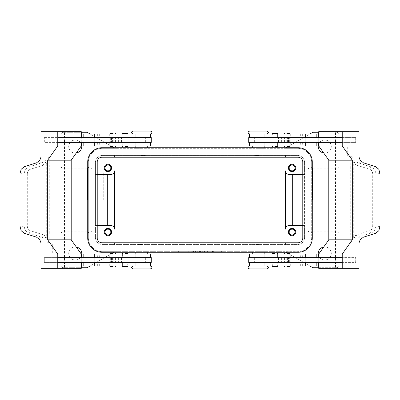 <?xml version="1.0" encoding="UTF-8"?>
<svg xmlns="http://www.w3.org/2000/svg" width="400" height="400" viewBox="0 0 400 400"><rect width="100%" height="100%" fill="white"/><g stroke="black" fill="none" stroke-linecap="round" stroke-linejoin="round"><path stroke-width="0.3" stroke-dasharray="2 1.5" d="M133.105 266.065L150.45 266.065M266.895 268.915L249.55 268.915M266.895 133.935L249.55 133.935M133.105 131.085L150.45 131.085M308.125 200L308.125 230.63L308.125 200M87.44 200L87.44 168.18L87.44 200M115.165 265.945L110.075 265.945L116.02 265.945L113.05 265.945L115.165 265.945L115.165 262.38L110.925 262.38L110.925 265.945L110.67 265.945L110.925 265.945M110.925 257.63L110.925 254.065L116.02 254.065L113.05 254.065L115.165 254.065L115.165 257.63L110.665 257.63L115.165 257.63M122.815 257.63L122.6 254.065L122.6 257.63L127.135 257.63L122.6 257.63L122.6 254.065L127.355 254.065L122.815 254.065M114.9 257.63L150.69 257.63L87.925 257.63L135.075 257.63L114.9 257.63L114.9 254.065L135.075 254.065L87.925 254.065L114.9 254.065M83.17 254.065L150.69 254.065M83.17 265.945L150.69 265.945M114.05 262.38L150.69 262.38L87.925 262.38L138.045 262.38L111.47 262.38L114.05 262.38L114.05 257.63M114.9 265.945L87.925 265.945L114.9 265.945L114.9 262.38M141.78 265.945L135.835 265.945L141.78 265.945M135.835 266.065L141.78 266.065M141.78 244.32L138.215 244.32L141.78 244.32M141.185 244.32L142.37 244.32M141.78 251.685L135.835 251.685L141.78 251.685M141.78 254.065L135.835 254.065L141.78 254.065M133.105 268.915L150.45 268.915M57.765 142.37L151.285 142.37M138.045 137.62L97.97 137.62L138.045 137.62M127.135 134.055L122.815 134.055L122.815 137.62L127.135 137.62L127.135 134.055L122.815 134.055M127.135 137.62L122.815 137.62M122.005 134.03L127.95 134.03M122.005 145.96L127.95 145.96M122.815 142.37L127.135 142.37L122.6 142.37L122.815 145.935L127.135 145.935L127.135 142.37M122.815 145.935L127.135 145.935M286.95 265.945L289.925 265.945L286.95 265.945M289.075 254.065L283.98 254.065L289.925 254.065L284.835 254.065L284.835 257.63L289.335 257.63L289.075 257.63L289.075 254.065L289.335 254.065L284.835 254.065M272.865 257.63L277.4 257.63L272.865 257.63L272.865 254.065L277.4 254.065L277.4 257.63L277.4 254.04L272.05 254.04M285.95 257.63L249.31 257.63L312.075 257.63L261.955 257.63L288.53 257.63L285.95 257.63L285.95 262.38L288.53 262.38L261.955 262.38L285.95 262.38M264.925 254.065L312.075 254.065L264.925 254.065M281.08 257.63L264.925 257.63L281.08 257.63M272.865 265.945L277.4 265.945L277.185 262.38L272.865 262.38L272.645 265.945L277.185 265.945M264.925 265.945L312.075 265.945L264.925 265.945M248.715 262.38L342.235 262.38M258.22 265.945L264.165 265.945L258.22 265.945M266.895 266.065L249.55 266.065M258.22 244.32L254.655 244.32L258.22 244.32M257.63 244.32L258.815 244.32M258.22 251.685L264.165 251.685L258.22 251.685M258.22 254.065L264.165 254.065L258.22 254.065M285.1 142.37L261.955 142.37L302.03 142.37L264.925 142.37L285.1 142.37L285.1 145.935L264.925 145.935L312.075 145.935L285.1 145.935M288.095 137.62L261.955 137.62L288.095 137.62M277.185 137.62L277.185 134.055L272.645 134.055L272.865 137.62L277.4 137.62L272.865 137.62M277.995 134.03L272.05 134.03M277.995 145.96L272.05 145.96M272.865 145.935L272.865 142.37L277.4 142.37L277.4 145.935L272.645 145.935L277.185 145.935M272.865 134.055L277.185 134.055M104.99 232.08A2.925 2.925 0 0 0 107.915 235.005A2.925 2.925 0 0 0 110.84 232.08A2.925 2.925 0 0 0 107.915 229.16A2.925 2.925 0 0 0 104.99 232.08M104.23 232.08A3.685 3.685 0 0 0 107.915 235.765A3.685 3.685 0 0 0 111.6 232.08A3.685 3.685 0 0 0 107.915 228.4A3.685 3.685 0 0 0 104.23 232.08M289.16 167.92A2.925 2.925 0 0 0 292.085 170.84A2.925 2.925 0 0 0 295.01 167.92A2.925 2.925 0 0 0 292.085 164.995A2.925 2.925 0 0 0 289.16 167.92M288.4 167.92A3.685 3.685 0 0 0 292.085 171.6A3.685 3.685 0 0 0 295.77 167.92A3.685 3.685 0 0 0 292.085 164.235A3.685 3.685 0 0 0 288.4 167.92M104.99 167.92A2.925 2.925 0 0 0 107.915 170.84A2.925 2.925 0 0 0 110.84 167.92A2.925 2.925 0 0 0 107.915 164.995A2.925 2.925 0 0 0 104.99 167.92M104.23 167.92A3.685 3.685 0 0 0 107.915 171.6A3.685 3.685 0 0 0 111.6 167.92A3.685 3.685 0 0 0 107.915 164.235A3.685 3.685 0 0 0 104.23 167.92M289.16 232.08A2.925 2.925 0 0 0 292.085 235.005A2.925 2.925 0 0 0 295.01 232.08A2.925 2.925 0 0 0 292.085 229.16A2.925 2.925 0 0 0 289.16 232.08M288.4 232.08A3.685 3.685 0 0 0 292.085 235.765A3.685 3.685 0 0 0 295.77 232.08A3.685 3.685 0 0 0 292.085 228.4A3.685 3.685 0 0 0 288.4 232.08M266.895 131.085L249.55 131.085M258.22 155.68L254.655 155.68L258.22 155.68M258.22 148.315L264.165 148.315L258.22 148.315M258.22 145.935L264.165 145.935L258.22 145.935M258.815 155.68L257.63 155.68M258.22 134.055L264.165 134.055L258.22 134.055M258.22 133.935L252.28 133.935M285.1 134.055L312.075 134.055L285.1 134.055L285.1 137.62M316.83 134.055L249.31 134.055M248.715 137.62L318.715 137.62L318.71 142.37L342.235 142.37M248.715 142.37L316.83 142.37L254.75 142.37L282.105 142.37L282.105 137.62M316.83 145.935L249.31 145.935M272.865 142.37L277.185 142.37M289.075 142.37L289.075 145.935L283.98 145.935L286.95 145.935L284.835 145.935L284.835 142.37L289.335 142.37L284.835 142.37M284.835 134.055L289.925 134.055L283.98 134.055L286.95 134.055L284.835 134.055L284.835 137.62L289.075 137.62L289.075 134.055L289.33 134.055L289.075 134.055M277.995 265.97L272.05 265.97M277.995 254.04L277.4 254.04M277.185 257.63L277.185 254.065L272.865 254.065M272.865 262.38L277.185 262.38M380 173.57L376.015 173.935L376.015 226.065L374.74 230.42L371.54 232.965L358.185 237.2L356.05 238.36L350.795 243.745L353.72 236.45L356.42 234.905L369.775 230.67C371.615 229.935 372.59 228.4 372.715 226.065L372.715 173.935C372.59 171.6 371.615 170.065 369.775 169.33L356.42 165.095A2.375 1.285 107.6 0 1 357.135 163.51A2.375 1.285 107.6 0 1 358.185 162.8L371.54 167.035L374.74 169.58L376.015 173.935L372.715 173.935M356.42 165.095L353.72 163.55L350.795 156.255L350.795 164.95L335.515 164.95L350.795 164.95M359.04 156.14L359.04 157.195M347.28 156.14L347.275 145.935L359.04 145.935L347.28 145.935L347.275 155.915A7.13 5.04 90 0 0 347.28 156.14L350.795 156.255M356.05 238.36A2.375 1.075 48.7 0 1 353.72 236.45L353.72 163.55A2.375 1.075 131.3 0 1 356.05 161.64L350.85 156.14M363.405 237.2L358.185 237.2A2.375 1.285 72.4 0 1 357.135 236.49A2.375 1.285 72.4 0 1 356.42 234.905M133.105 133.935L150.45 133.935M141.78 155.68L145.345 155.68L141.78 155.68M141.78 148.315L135.835 148.315L141.78 148.315M141.78 145.935L135.835 145.935L141.78 145.935M142.37 155.68L141.185 155.68M141.78 134.055L135.835 134.055L141.78 134.055M118.92 134.055L87.925 134.055L118.92 134.055M151.285 137.62L57.765 137.62M118.92 142.37L135.075 142.37L118.92 142.37M118.92 145.935L87.925 145.935L118.92 145.935M110.925 145.935L116.02 145.935L110.075 145.935L115.165 145.935L115.165 142.37L110.665 142.37L110.925 142.37L110.925 145.935L110.665 145.935L115.165 145.935M113.05 134.055L110.075 134.055L113.05 134.055M127.135 265.945L122.6 265.945L127.355 265.945L127.135 262.38L122.6 262.38L127.135 262.38M122.815 262.38L122.815 265.945M122.005 254.04L127.95 254.04M122.005 265.97L127.95 265.97M30.225 169.33C28.385 170.065 27.41 171.6 27.285 173.935L23.985 173.935L25.26 169.58L28.46 167.035L41.815 162.8L43.95 161.64L45.525 160.255L49.15 156.14L47.835 160.325L46.28 163.55L43.58 165.095L30.225 169.33A2.375 1.285 72.4 0 0 29.515 167.745A2.375 1.285 72.4 0 0 28.46 167.035L24.41 166.665M27.285 173.935L27.285 226.065C27.41 228.4 28.385 229.935 30.225 230.67L43.58 234.905A2.375 1.285 -72.4 0 1 42.865 236.49A2.375 1.285 -72.4 0 1 41.815 237.2L28.46 232.965L25.26 230.42L23.985 226.065L23.985 173.935L20 173.57M40.96 243.86L40.96 242.805M52.72 243.86L52.72 254.065L40.96 254.065L52.725 254.065L52.725 244.085A7.13 5.04 -90 0 0 52.72 243.86L49.15 243.86L49.205 235.05L64.485 235.05L49.205 235.05M43.58 234.905L46.28 236.45A2.375 1.075 -48.7 0 1 43.95 238.36L49.15 243.86M43.95 161.64A2.375 1.075 -131.3 0 1 46.28 163.55L46.28 236.45L49.205 243.745M27.285 226.065L20 226.43M36.595 162.8L41.815 162.8A2.375 1.285 -107.6 0 1 42.865 163.51A2.375 1.285 -107.6 0 1 43.58 165.095M312.56 200L312.56 168.18L312.56 200M285.55 200L285.55 227.065L285.55 200M91.875 200L91.875 230.63L91.875 200M103.755 200L103.755 172.935L103.755 200M339.02 200L339.02 166.99L339.02 200M60.98 200L60.98 166.99L60.98 200M286.125 252.28L285.645 252.005A2.375 2.375 0 0 0 285.075 251.77A2.375 2.375 0 0 1 285.645 252.005L312.325 267.41A2.375 2.375 0 0 0 313.515 267.725L336.645 267.725A2.375 2.375 0 0 0 339.02 265.35A2.375 2.375 0 0 1 336.645 267.725L318.71 267.725M81.29 267.725L63.355 267.725A2.375 2.375 0 0 1 61.675 267.03A2.375 2.375 0 0 0 63.355 267.725L86.485 267.725A2.375 2.375 0 0 0 87.675 267.41L114.355 252.005A2.375 2.375 0 0 1 114.925 251.77A2.375 2.375 0 0 0 114.355 252.005L113.875 252.28M338.325 132.97A2.375 2.375 0 0 0 336.645 132.275A2.375 2.375 0 0 1 339.02 134.65A2.375 2.375 0 0 0 338.325 132.97M113.875 147.72L114.355 147.995A2.375 2.375 0 0 0 114.925 148.23A2.375 2.375 0 0 1 114.355 147.995L87.675 132.59A2.375 2.375 0 0 0 87.12 132.36L87.12 267.64L87.12 132.36A2.375 2.375 0 0 0 86.485 132.275L63.355 132.275A2.375 2.375 0 0 0 60.98 134.65A2.375 2.375 0 0 1 63.355 132.275L81.29 132.275M318.71 132.275L313.515 132.275A2.375 2.375 0 0 0 312.325 132.59L285.645 147.995A2.375 2.375 0 0 1 285.075 148.23A2.375 2.375 0 0 0 285.645 147.995L286.125 147.72M76.31 152.98A6.535 6.535 0 0 1 68.705 146.53A6.535 6.535 0 0 0 75.24 153.065A6.535 6.535 0 0 0 81.775 146.53A6.535 6.535 0 0 0 75.24 139.995A6.535 6.535 0 0 0 68.705 146.53A6.535 6.535 0 0 1 81.29 144.055M323.69 247.02A6.535 6.535 0 0 1 331.295 253.47A6.535 6.535 0 0 0 324.76 246.935A6.535 6.535 0 0 0 318.225 253.47A6.535 6.535 0 0 0 324.76 260.005A6.535 6.535 0 0 0 331.295 253.47A6.535 6.535 0 0 1 318.71 255.945M81.29 255.945A6.535 6.535 0 0 1 68.705 253.47A6.535 6.535 0 0 0 75.24 260.005A6.535 6.535 0 0 0 81.775 253.47A6.535 6.535 0 0 0 75.24 246.935A6.535 6.535 0 0 0 68.705 253.47A6.535 6.535 0 0 1 76.31 247.02M318.71 144.055A6.535 6.535 0 0 1 331.295 146.53A6.535 6.535 0 0 0 324.76 139.995A6.535 6.535 0 0 0 318.225 146.53A6.535 6.535 0 0 0 324.76 153.065A6.535 6.535 0 0 0 331.295 146.53A6.535 6.535 0 0 1 323.69 152.98M312.88 267.64L312.88 132.36L312.88 267.64M284.46 251.685A2.375 2.375 0 0 1 285.075 251.77A2.375 2.375 0 0 0 284.46 251.685L115.54 251.685A2.375 2.375 0 0 0 114.925 251.77A2.375 2.375 0 0 1 115.54 251.685L102.57 251.685A14.26 14.26 0 0 1 88.31 237.43A14.26 14.26 0 0 0 102.57 251.685L297.43 251.685A14.26 14.26 0 0 0 311.69 237.43L311.69 235.98L339.02 235.98L339.02 164.02L311.69 164.02L311.69 162.57L311.69 237.43A14.26 14.26 0 0 1 297.43 251.685L284.46 251.685M71.205 235.98L60.98 235.98L60.98 134.65L60.98 265.35A2.375 2.375 0 0 0 61.675 267.03A2.375 2.375 0 0 1 60.98 265.35L60.98 235.98L88.31 235.98L88.31 237.43L88.31 162.57A14.26 14.26 0 0 1 102.57 148.315L115.54 148.315A2.375 2.375 0 0 1 114.925 148.23A2.375 2.375 0 0 0 115.54 148.315L284.46 148.315A2.375 2.375 0 0 0 285.075 148.23A2.375 2.375 0 0 1 284.46 148.315L297.43 148.315A14.26 14.26 0 0 1 311.69 162.57A14.26 14.26 0 0 0 297.43 148.315L102.57 148.315A14.26 14.26 0 0 0 88.31 162.57L88.31 164.02L71.205 164.02M328.795 164.02L339.02 164.02L339.02 265.35L339.02 235.98L328.795 235.98M288.39 146.41L309.79 134.055M288.39 253.59L309.79 265.945M111.61 253.59L90.21 265.945M221.385 251.685L176.83 251.685L223.17 251.685L200 251.685L200 251.21L221.385 251.21L178.615 251.21L223.17 251.21L176.83 251.21L204.455 251.21L195.545 251.21L200 251.21L200 251.685L221.385 251.685L221.385 251.21M87.715 164.02L88.31 164.02L88.31 235.98L87.715 235.98M312.285 235.98L311.69 235.98L311.69 164.02L312.285 164.02M110.885 225.545L95.44 225.545L95.44 237.43A7.13 7.13 0 0 0 102.57 244.555L114.45 244.555L114.45 242.775L114.45 244.555L285.55 244.555L285.55 242.775L285.55 244.555L297.43 244.555L102.57 244.555A7.13 7.13 0 0 1 95.44 237.43L95.44 162.57A7.13 7.13 0 0 1 102.57 155.445L297.43 155.445A7.13 7.13 0 0 1 304.56 162.57L304.56 237.43A7.13 7.13 0 0 1 297.43 244.555A7.13 7.13 0 0 0 304.56 237.43L304.56 225.545L289.115 225.545A3.565 3.565 0 0 0 285.55 229.11L285.55 170.89M289.115 174.455L304.56 174.455L304.56 162.57A7.13 7.13 0 0 0 297.43 155.445L285.55 155.445L285.55 157.225L285.55 155.445L114.45 155.445L114.45 157.225L114.45 155.445L102.57 155.445A7.13 7.13 0 0 0 95.44 162.57L95.44 174.455L110.885 174.455A3.565 3.565 0 0 0 114.45 170.89L114.45 229.11M111.61 146.41L90.21 134.055M97.22 225.545L95.44 225.545L95.44 174.455L97.22 174.455M302.78 174.455L304.56 174.455L304.56 225.545L302.78 225.545M43.95 238.36L41.815 237.2L36.595 237.2M52.72 156.14L52.725 155.915A7.13 5.04 -90 0 1 52.72 156.14L49.15 156.14M40.96 157.195L40.96 156.14M40.96 131.68L64.485 131.68L64.485 164.95L49.205 164.95L49.205 156.255M40.96 268.32L64.485 268.32L64.485 164.95L49.205 164.95M44.32 137.62L61.125 137.62L61.125 142.37L44.32 142.37L44.32 137.62L44.315 142.37L61.125 142.37L61.12 137.62L44.315 137.62M41.055 243.86L41.055 156.14M61.125 257.63L61.125 262.38L44.32 262.38L44.32 257.63L61.125 257.63L61.12 262.38L44.315 262.38L44.315 257.63L61.12 257.63M71.205 235.05L47.68 235.05M71.205 164.95L47.68 164.95M81.29 131.68L64.485 131.68M81.285 142.37L81.285 137.62L81.285 142.37M81.29 268.32L64.485 268.32M57.765 262.38L81.29 262.38L81.29 257.63L57.765 257.63M151.285 262.38L81.285 262.38L81.285 257.63L151.285 257.63M127.135 257.63L127.135 254.065M145.25 137.62L127.11 137.62L145.25 137.62M114.05 142.37L114.05 137.62M83.17 145.935L150.69 145.935M83.17 134.055L150.69 134.055M356.05 161.64L358.185 162.8L363.405 162.8M380 226.43L372.715 226.065M359.04 131.68L335.515 131.68L335.515 235.05L350.795 235.05L350.795 243.745M338.875 137.62L355.68 137.62L355.68 142.37L338.875 142.37L338.875 137.62L355.685 137.62L355.685 142.37L338.875 142.37L338.88 137.62M358.945 156.14L359.04 243.86M359.04 242.805L358.945 243.86M347.28 243.86L347.275 244.085A7.13 5.04 90 0 1 347.28 243.86L350.85 243.86M359.04 268.32L335.515 268.32L335.515 235.05L350.795 235.05M338.875 262.38L338.875 257.63L355.68 257.63L355.68 262.38L338.875 262.38L355.685 262.38L355.685 257.63L338.88 257.63L338.88 262.38M328.795 235.05L352.32 235.05M328.795 164.95L352.32 164.95M342.235 137.62L318.71 137.62L318.715 142.37L282.105 142.37M318.71 131.68L335.515 131.68M342.235 257.63L318.71 257.63L318.715 262.38L318.715 257.63L248.715 257.63M318.71 268.32L335.515 268.32M316.83 265.945L249.31 265.945M272.89 137.62L254.75 137.62L272.89 137.62M285.95 142.37L285.95 137.62M206.24 251.685L206.24 251.21L213.365 251.21L206.24 251.21L206.24 251.685L207.575 251.685L206.24 251.685M212.92 251.685L207.575 251.685L213.365 251.685L212.92 251.685L212.92 251.21L212.92 251.685M212.03 251.685L208.02 251.685L212.03 251.685L208.02 251.685L208.02 251.21L208.02 251.685L213.365 251.685L212.03 251.685L212.03 251.21L212.03 251.685M208.02 251.685L208.02 251.21L208.02 251.685M188.235 251.685L188.235 251.21L190.02 251.21L188.235 251.21L188.235 251.685L190.02 251.685L190.02 251.21L190.02 251.685L188.235 251.685M178.615 251.685L178.615 251.21M176.83 251.685L176.83 251.21M200 251.685L200 251.21L200 251.685L200 251.21L200 251.685L204.455 251.685L204.455 251.21L204.455 251.685L197.325 251.685L197.325 251.21L197.325 251.685L195.545 251.685L195.545 251.21L195.545 251.685L200 251.685M223.17 251.685L223.17 251.21M191.8 251.685L191.8 251.21L200.89 251.21L191.8 251.21L191.8 251.685L200.89 251.685L191.8 251.685M193.585 251.685L193.585 251.21L193.585 251.685M202.675 251.685L202.675 251.21L202.675 251.685M101.975 147.72L298.025 147.72A14.26 14.26 0 0 1 312.285 161.98L312.285 238.02A14.26 14.26 0 0 1 298.025 252.28L101.975 252.28A14.26 14.26 0 0 1 87.715 238.02L87.715 161.98A14.26 14.26 0 0 1 101.975 147.72M302.78 161.98A4.755 4.755 0 0 0 298.025 157.225L101.975 157.225A4.755 4.755 0 0 0 97.22 161.98L97.22 238.02A4.755 4.755 0 0 0 101.975 242.775L298.025 242.775A4.755 4.755 0 0 0 302.78 238.02L302.78 161.98M275.025 134.03L272.645 134.03L275.025 134.03M275.025 145.96L272.645 145.96L275.025 145.96M258.22 266.065L264.165 266.065L258.22 266.065M316.83 254.065L249.31 254.065M124.975 134.03L122.6 134.03L124.975 134.03M124.975 145.96L122.6 145.96L124.975 145.96M110.925 262.38L115.165 262.38M110.925 254.065L115.165 254.065M110.945 257.63L116.015 257.63L110.945 257.63M115.145 262.38L110.075 262.38L115.145 262.38M110.925 134.055L110.67 134.055L110.925 134.055L110.925 137.62L115.165 137.62L115.165 134.055M110.945 142.37L116.015 142.37L110.945 142.37M115.145 137.62L110.075 137.62L115.145 137.62M115.165 142.37L110.925 142.37M110.925 137.62L115.165 137.62M289.075 265.945L289.33 265.945L289.075 265.945L289.075 262.38L284.835 262.38L284.835 265.945M289.055 257.63L283.985 257.63L289.055 257.63M284.855 262.38L289.925 262.38L284.855 262.38M284.835 257.63L289.075 257.63M289.075 262.38L284.835 262.38M289.075 137.62L284.835 137.62M289.075 145.935L284.835 145.935M289.055 142.37L283.985 142.37L289.055 142.37M284.855 137.62L289.925 137.62L284.855 137.62M148.08 257.63L148.08 254.065M148.08 265.945L148.08 262.38M267.075 257.63L267.075 254.065M267.075 265.945L267.075 262.38M251.92 134.055L251.92 137.62M251.92 142.37L251.92 145.935M347.275 155.915L359.04 155.915M369.775 169.33A2.375 1.285 -72.4 0 1 370.485 167.745A2.375 1.285 -72.4 0 1 371.54 167.035L375.59 166.665M375.59 233.335L371.54 232.965A2.375 1.285 72.4 0 1 370.485 232.255A2.375 1.285 72.4 0 1 369.775 230.67M132.925 134.055L132.925 137.62M132.925 142.37L132.925 145.935M30.225 230.67A2.375 1.285 -72.4 0 1 29.515 232.255A2.375 1.285 -72.4 0 1 28.46 232.965L24.41 233.335M52.725 244.085L40.96 244.085M337.83 200L337.83 231.82L337.83 200M62.17 200L62.17 168.18L62.17 200M40.96 155.915L52.725 155.915M49.29 164.95L49.29 235.05M145.66 142.37L145.66 137.62M117.895 142.37L117.895 137.62M109.745 142.37L109.745 137.62M113.21 142.37L113.21 137.62M112.415 142.37L112.415 137.62M118.615 142.37L118.615 137.62M121.55 142.37L121.55 137.62M148.08 142.37L148.08 145.935M117.885 142.37L117.885 145.935M109.715 142.37L109.715 145.935M99.67 142.37L99.67 145.935M97.67 142.37L97.67 145.935M111.875 142.37L111.875 145.935M114.9 142.37L114.9 145.935M148.08 134.055L148.08 137.62M117.885 134.055L117.885 137.62M109.715 134.055L109.715 137.62M99.67 134.055L99.67 137.62M97.67 134.055L97.67 137.62M111.875 134.055L111.875 137.62M114.9 134.055L114.9 137.62M350.71 235.05L350.71 164.95M359.04 244.085L347.275 244.085M254.34 142.37L254.34 137.62M290.255 142.37L290.255 137.62M286.79 142.37L286.79 137.62M287.585 142.37L287.585 137.62M281.385 142.37L281.385 137.62M278.45 142.37L278.45 137.62M267.075 142.37L267.075 145.935M282.115 142.37L282.115 145.935M290.285 142.37L290.285 145.935M300.33 142.37L300.33 145.935M302.33 142.37L302.33 145.935M288.125 142.37L288.125 145.935M267.075 134.055L267.075 137.62M282.115 134.055L282.115 137.62M290.285 134.055L290.285 137.62M300.33 134.055L300.33 137.62M302.33 134.055L302.33 137.62M288.125 134.055L288.125 137.62M207.575 251.685L207.575 251.21L207.575 251.685M212.475 251.685L212.475 251.21L212.475 251.685M192.245 251.685L192.245 251.21M199.555 251.685L199.555 251.21M200.445 251.685L200.445 251.21M202.845 251.685L202.845 251.21M197.155 251.685L197.155 251.21M251.92 265.945L251.92 262.38M285.1 265.945L285.1 262.38M288.125 265.945L288.125 262.38M302.33 265.945L302.33 262.38M300.33 265.945L300.33 262.38M290.285 265.945L290.285 262.38M282.115 265.945L282.115 262.38M251.92 257.63L251.92 254.065M285.1 257.63L285.1 254.065M288.125 257.63L288.125 254.065M302.33 257.63L302.33 254.065M300.33 257.63L300.33 254.065M290.285 257.63L290.285 254.065M282.115 257.63L282.115 254.065M254.34 257.63L254.34 262.38M278.45 257.63L278.45 262.38M281.385 257.63L281.385 262.38M287.585 257.63L287.585 262.38M286.79 257.63L286.79 262.38M290.255 257.63L290.255 262.38M282.105 257.63L282.105 262.38M111.875 265.945L111.875 262.38M97.67 265.945L97.67 262.38M99.67 265.945L99.67 262.38M109.715 265.945L109.715 262.38M117.885 265.945L117.885 262.38M132.925 265.945L132.925 262.38M111.875 257.63L111.875 254.065M97.67 257.63L97.67 254.065M99.67 257.63L99.67 254.065M109.715 257.63L109.715 254.065M117.885 257.63L117.885 254.065M132.925 257.63L132.925 254.065M145.66 257.63L145.66 262.38M121.55 257.63L121.55 262.38M118.615 257.63L118.615 262.38M112.415 257.63L112.415 262.38M113.21 257.63L113.21 262.38M109.745 257.63L109.745 262.38M117.895 257.63L117.895 262.38M339.02 233.01C338.57 232.005 338.17 231.605 337.83 231.82L312.56 231.82C312.815 232.015 312.13 232.41 310.5 233.01C309.635 233.38 308.845 232.59 308.125 230.63M60.98 166.99L62.17 168.18L87.44 168.18L89.5 166.99C90.935 167.14 91.73 167.93 91.875 169.37M60.98 233.01L62.17 231.82L87.44 231.82L89.5 233.01C90.935 232.86 91.73 232.07 91.875 230.63M339.02 166.99C338.57 167.995 338.17 168.395 337.83 168.18L312.56 168.18C312.815 167.985 312.13 167.59 310.5 166.99C309.635 166.62 308.845 167.41 308.125 169.37M135.835 251.685L135.835 252.28M267.135 257.63L267.135 254.065M267.135 265.945L267.135 262.38M252.28 251.685L252.28 252.28M277.4 137.62L277.4 134.055L277.4 137.62M277.4 145.935L277.4 142.37L277.4 145.935M264.165 148.315L264.165 147.72M147.72 148.315L147.72 147.72M132.865 134.055L132.865 137.62M132.865 142.37L132.865 145.935M122.6 265.945L122.6 262.38L122.6 265.945M285.55 227.065L308.125 227.065M103.755 172.935L91.875 172.935M91.875 227.065L103.755 227.065M285.55 172.935L308.125 172.935M111.47 137.62L111.47 142.37M132.98 145.935L132.98 142.37M87.925 145.935L87.925 142.37M132.98 137.62L132.98 134.055M87.925 137.62L87.925 134.055M135.835 147.72L135.835 148.315M288.53 142.37L288.53 137.62M267.135 142.37L267.135 145.935M267.02 142.37L267.02 145.935M312.075 142.37L312.075 145.935M267.135 134.055L267.135 137.62M267.02 134.055L267.02 137.62M312.075 134.055L312.075 137.62M252.28 148.315L252.28 147.72M213.365 251.685L213.365 251.21M200.89 251.685L200.89 251.21M264.165 252.28L264.165 251.685M312.075 262.38L312.075 265.945M267.02 262.38L267.02 265.945M312.075 254.065L312.075 257.63M267.02 254.065L267.02 257.63M288.53 262.38L288.53 257.63M147.72 251.685L147.72 252.28M87.925 265.945L87.925 262.38M132.98 265.945L132.98 262.38M132.865 265.945L132.865 262.38M87.925 257.63L87.925 254.065M132.98 257.63L132.98 254.065M132.865 257.63L132.865 254.065M111.47 257.63L111.47 262.38M110.665 257.63L110.665 262.38M116.015 257.63L116.015 262.38M115.425 257.63L115.425 262.38M110.075 257.63L110.075 262.38M110.075 142.37L110.075 137.62M115.425 142.37L115.425 137.62M110.665 137.62L110.665 142.37M116.015 137.62L116.015 142.37M289.925 257.63L289.925 262.38M284.575 257.63L284.575 262.38M289.335 262.38L289.335 257.63M283.985 262.38L283.985 257.63M289.335 142.37L289.335 137.62M283.985 142.37L283.985 137.62M284.575 142.37L284.575 137.62M289.925 142.37L289.925 137.62"/><path stroke-width="0.6" d="M150.45 266.065L133.105 266.065C131.745 266.78 131.27 267.255 131.68 267.49C131.27 267.72 131.745 268.195 133.105 268.915L150.45 268.915C151.81 268.195 152.285 267.72 151.88 267.49C152.285 267.255 151.81 266.78 150.45 266.065M258.22 268.915L266.895 268.915C268.045 268.525 268.52 268.05 268.32 267.49C268.52 266.93 268.045 266.455 266.895 266.065L249.55 266.065C248.4 266.455 247.925 266.93 248.12 267.49C247.925 268.05 248.4 268.525 249.55 268.915L258.22 268.915M249.55 133.935L266.895 133.935C268.255 133.22 268.73 132.745 268.32 132.51C268.73 132.28 268.255 131.805 266.895 131.085L249.55 131.085C248.19 131.805 247.715 132.28 248.12 132.51C247.715 132.745 248.19 133.22 249.55 133.935M141.78 131.085L133.105 131.085C131.955 131.475 131.48 131.95 131.68 132.51C131.48 133.07 131.955 133.545 133.105 133.935L150.45 133.935C151.6 133.545 152.075 133.07 151.88 132.51C152.075 131.95 151.6 131.475 150.45 131.085L141.78 131.085M113.05 266.42L110.55 266.42L113.05 266.42M113.05 253.59L110.55 253.59L113.05 253.59M150.69 257.63L150.69 254.065L83.17 254.065L83.17 257.63M150.69 262.38L150.69 265.945L83.17 265.945L83.17 262.38M141.78 266.065L135.835 265.945M138.045 142.37L138.045 137.62L151.285 137.62L151.285 142.37L57.765 142.37L57.765 137.62L138.045 137.62M111.905 137.62L111.905 142.37M127.47 133.555L127.95 134.03L122.005 134.03L122.48 133.555L127.47 133.555L122.48 133.555M124.975 146.435L127.47 146.435L124.975 146.435M127.47 146.435L127.95 145.96L122.005 145.96L122.48 146.435M286.95 266.42L289.45 266.42L286.95 266.42M286.95 253.59L289.45 253.59L286.95 253.59M249.31 257.63L249.31 254.065L316.83 254.065L316.83 257.63M249.31 262.38L249.31 265.945L316.83 265.945L316.83 262.38M261.955 142.37L261.955 137.62L248.715 137.62L248.715 142.37L342.235 142.37L342.235 137.62L261.955 137.62M288.095 137.62L288.095 142.37M272.53 133.555L275.025 133.555L272.53 133.555L272.05 134.03L277.995 134.03L277.52 133.555L275.025 133.555L277.52 133.555M275.025 146.435L277.52 146.435L275.025 146.435M272.53 146.435L272.05 145.96L277.995 145.96L277.52 146.435M104.99 232.08A2.925 2.925 0 0 0 107.915 235.005A2.925 2.925 0 0 0 110.84 232.08A2.925 2.925 0 0 0 107.915 229.16A2.925 2.925 0 0 0 104.99 232.08M111.6 232.08A3.685 3.685 0 0 1 107.915 235.765A3.685 3.685 0 0 1 104.23 232.08A3.685 3.685 0 0 1 107.915 228.4A3.685 3.685 0 0 1 111.6 232.08M289.16 167.92A2.925 2.925 0 0 0 292.085 170.84A2.925 2.925 0 0 0 295.01 167.92A2.925 2.925 0 0 0 292.085 164.995A2.925 2.925 0 0 0 289.16 167.92M295.77 167.92A3.685 3.685 0 0 1 292.085 171.6A3.685 3.685 0 0 1 288.4 167.92A3.685 3.685 0 0 1 292.085 164.235A3.685 3.685 0 0 1 295.77 167.92M104.99 167.92A2.925 2.925 0 0 0 107.915 170.84A2.925 2.925 0 0 0 110.84 167.92A2.925 2.925 0 0 0 107.915 164.995A2.925 2.925 0 0 0 104.99 167.92M111.6 167.92A3.685 3.685 0 0 1 107.915 171.6A3.685 3.685 0 0 1 104.23 167.92A3.685 3.685 0 0 1 107.915 164.235A3.685 3.685 0 0 1 111.6 167.92M289.16 232.08A2.925 2.925 0 0 0 292.085 235.005A2.925 2.925 0 0 0 295.01 232.08A2.925 2.925 0 0 0 292.085 229.16A2.925 2.925 0 0 0 289.16 232.08M295.77 232.08A3.685 3.685 0 0 1 292.085 235.765A3.685 3.685 0 0 1 288.4 232.08A3.685 3.685 0 0 1 292.085 228.4A3.685 3.685 0 0 1 295.77 232.08M249.31 137.62L249.31 134.055L316.83 134.055L316.83 137.62M249.31 142.37L249.31 145.935L316.83 145.935L316.83 142.37M286.95 146.41L289.45 146.41L286.95 146.41M286.95 133.58L289.45 133.58L286.95 133.58M275.025 253.565L272.53 253.565L275.025 253.565M272.53 253.565L272.05 254.04L277.995 254.04L277.52 253.565M272.53 266.445L272.05 265.97L277.995 265.97L277.52 266.445L272.53 266.445L277.52 266.445M261.955 257.63L261.955 262.38L248.715 262.38L248.715 257.63L342.235 257.63L342.235 262.38L261.955 262.38M288.095 262.38L288.095 257.63M359.04 157.195L360.185 160.255L363.405 162.8L375.59 166.665L378.77 169.21L380 173.57L380 226.43L378.77 230.79L375.59 233.335L363.405 237.2L360.185 239.745L359.04 242.805M318.71 137.62L318.71 131.68L359.04 131.68L359.04 155.915A7.13 5.04 90 0 0 359.04 156.14L359.04 243.86A7.13 5.04 90 0 0 359.04 244.085L359.04 268.32L342.235 268.32L342.235 254.065L352.32 239.805L352.32 164.95L328.795 164.95L328.795 160.195L352.32 160.195L352.32 164.95M150.69 137.62L150.69 134.055L83.17 134.055L83.17 137.62M150.69 142.37L150.69 145.935L83.17 145.935L83.17 142.37M113.05 146.41L110.55 146.41L113.05 146.41M113.05 133.58L110.55 133.58L113.05 133.58M124.975 253.565L127.47 253.565L124.975 253.565M127.47 253.565L127.95 254.04L122.005 254.04L122.48 253.565M127.47 266.445L124.975 266.445L127.47 266.445L127.95 265.97L122.005 265.97L122.48 266.445L124.975 266.445L122.48 266.445M138.045 257.63L138.045 262.38L151.285 262.38L151.285 257.63L57.765 257.63L57.765 262.38L138.045 262.38M111.905 262.38L111.905 257.63M40.96 242.805L39.815 239.745L36.595 237.2L24.41 233.335L21.23 230.79L20 226.43L20 173.57L21.23 169.21L24.41 166.665L36.595 162.8L39.815 160.255L40.96 157.195M81.29 262.38L81.29 268.32L40.96 268.32L40.96 244.085A7.13 5.04 -90 0 0 40.96 243.86L40.96 156.14A7.13 5.04 -90 0 0 40.96 155.915L40.96 131.68L57.765 131.68L57.765 145.935L47.68 160.195L47.68 164.95L71.205 164.95L71.205 160.195L47.68 160.195M318.71 267.725L313.515 267.725A2.375 2.375 0 0 1 312.325 267.41L309.79 265.945M90.21 265.945L87.675 267.41A2.375 2.375 0 0 1 86.485 267.725L81.29 267.725M81.29 132.275L86.485 132.275A2.375 2.375 0 0 1 87.675 132.59L90.21 134.055M309.79 134.055L312.325 132.59A2.375 2.375 0 0 1 313.515 132.275L318.71 132.275M81.29 144.055A6.535 6.535 0 0 1 76.31 152.98M318.71 255.945A6.535 6.535 0 0 1 323.69 247.02M76.31 247.02A6.535 6.535 0 0 1 81.29 255.945M323.69 152.98A6.535 6.535 0 0 1 318.71 144.055M286.125 147.72L288.39 146.41M286.125 252.28L288.39 253.59M113.875 252.28L111.61 253.59M87.715 235.98L71.205 235.98M328.795 235.98L312.285 235.98M302.78 225.545L289.115 225.545A3.565 3.565 0 0 0 285.55 229.11L285.55 170.89A3.565 3.565 0 0 0 289.115 174.455L302.78 174.455M97.22 174.455L110.885 174.455A3.565 3.565 0 0 0 114.45 170.89L114.45 229.11A3.565 3.565 0 0 0 110.885 225.545L97.22 225.545M113.875 147.72L111.61 146.41M87.715 164.02L71.205 164.02M328.795 164.02L312.285 164.02M107.32 174.455L107.32 225.545M292.68 174.455L292.68 225.545M57.765 268.32L57.765 254.065L47.68 239.805L47.68 164.95M71.205 164.95L71.205 235.05L47.68 235.05M81.29 137.62L81.29 131.68L57.765 131.68M71.205 160.195L81.29 145.935L57.765 145.935M81.29 145.935L81.29 142.37M71.205 235.05L71.205 239.805L81.29 254.065L81.29 257.63M71.205 239.805L47.68 239.805M81.29 254.065L57.765 254.065M94.925 257.63L94.925 262.38M94.925 142.37L94.925 137.62M342.235 131.68L342.235 145.935L352.32 160.195M352.32 235.05L328.795 235.05L328.795 164.95M328.795 160.195L318.71 145.935L342.235 145.935M318.71 145.935L318.71 142.37M305.075 142.37L305.075 137.62M328.795 235.05L328.795 239.805L318.71 254.065L318.71 257.63M318.71 262.38L318.71 268.32L342.235 268.32M328.795 239.805L352.32 239.805M318.71 254.065L342.235 254.065M305.075 257.63L305.075 262.38M252.28 134.055L258.22 133.935M114.45 229.11A3.565 3.565 0 0 0 110.885 225.545M285.55 170.89A3.565 3.565 0 0 0 289.115 174.455M298.025 157.225A4.755 4.755 0 0 1 302.78 161.98L302.78 238.02A4.755 4.755 0 0 1 298.025 242.775L101.975 242.775A4.755 4.755 0 0 1 97.22 238.02L97.22 161.98A4.755 4.755 0 0 1 101.975 157.225L298.025 157.225M298.025 147.72A14.26 14.26 0 0 1 312.285 161.98L312.285 238.02A14.26 14.26 0 0 1 298.025 252.28L101.975 252.28A14.26 14.26 0 0 1 87.715 238.02L87.715 161.98A14.26 14.26 0 0 1 101.975 147.72L298.025 147.72M268.97 257.63L268.97 254.065M268.97 265.945L268.97 262.38M131.03 134.055L131.03 137.62M131.03 142.37L131.03 145.935M141.955 142.37L141.955 137.62M94.31 142.37L94.31 145.935M94.31 134.055L94.31 137.62M258.045 142.37L258.045 137.62M268.97 142.37L268.97 145.935M305.69 142.37L305.69 145.935M268.97 134.055L268.97 137.62M305.69 134.055L305.69 137.62M305.69 265.945L305.69 262.38M305.69 257.63L305.69 254.065M258.045 257.63L258.045 262.38M94.31 265.945L94.31 262.38M131.03 265.945L131.03 262.38M94.31 257.63L94.31 254.065M131.03 257.63L131.03 254.065M141.955 257.63L141.955 262.38M110.075 265.945L110.55 266.42M110.075 254.065L110.55 253.59M135.835 252.28L135.835 254.065M283.98 265.945L284.455 266.42M283.98 254.065L284.455 253.59M264.925 257.63L264.925 254.065M264.925 265.945L264.925 262.38M252.28 252.28L252.28 254.065M264.165 147.72L264.165 145.935M289.925 145.935L289.45 146.41M289.925 134.055L289.45 133.58M147.72 147.72L147.72 145.935M135.075 134.055L135.075 137.62M135.075 142.37L135.075 145.935M116.02 145.935L115.545 146.41M116.02 134.055L115.545 133.58M110.075 134.055L110.55 133.58M110.075 145.935L110.55 146.41M135.835 145.935L135.835 147.72M283.98 134.055L284.455 133.58M283.98 145.935L284.455 146.41M264.925 142.37L264.925 145.935M264.925 134.055L264.925 137.62M252.28 147.72L252.28 145.935M264.165 254.065L264.165 252.28M289.925 254.065L289.45 253.59M289.925 265.945L289.45 266.42M147.72 252.28L147.72 254.065M135.075 265.945L135.075 262.38M135.075 257.63L135.075 254.065M116.02 254.065L115.545 253.59M116.02 265.945L115.545 266.42"/></g></svg>
